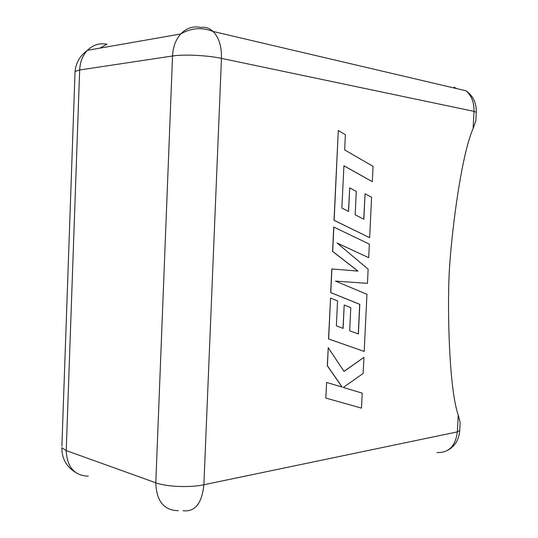 <?xml version="1.0" encoding="UTF-8"?>
<svg xmlns="http://www.w3.org/2000/svg" width="538" height="538" viewBox="0 0 538 538"><rect width="100%" height="100%" fill="white"/><g stroke="black" fill="none" stroke-linecap="round" stroke-linejoin="round"><path stroke-width="0.81" d="M458.228 415.134C448.779 387.676 447.414 307.87 449.21 272.759C450.992 237.823 460.615 156.914 473.117 128.555L474.005 111.366L221.461 58.366L203.882 484.751L457.361 431.886L458.228 415.134L460.151 422.337L459.728 430.582C459.028 439.593 455.047 446.163 447.777 450.279M476.278 112.375C476.54 102.993 473.097 95.791 465.942 90.774C471.557 95.589 474.247 102.449 474.005 111.366L476.278 112.375L475.841 120.835L473.117 128.555M372.323 181.649L373.056 166.35L344.67 149.941L345.376 134.702L338.294 130.478L334.138 220.304L369.646 237.702L371.576 197.278L365.046 193.788L363.843 219.201L355.161 214.81L356.264 191.407L349.687 187.896L348.584 211.488L341.859 208.038L343.93 165.771L372.323 181.649L343.93 165.838M338.294 130.478L334.024 220.304L369.646 237.702M365.046 193.788L363.735 219.141M349.687 187.896L348.469 211.434M333.829 227.023L332.699 251.428L357.992 271.091L331.885 268.98L330.796 292.598L359.801 304.333L358.389 333.97L349.687 330.796L350.783 307.622L344.199 305.026L343.103 328.388L336.371 325.873L337.534 300.876L330.54 298.126L328.651 338.967L364.206 351.442L366.943 294.306L335.45 281.092L367.461 283.365L368.14 269.168L337.057 242.994L368.691 257.689L369.337 244.131L333.715 227.016L332.585 251.421L357.884 271.085L331.778 268.973L330.682 292.585L359.687 304.32L358.281 333.93M344.199 305.026L342.995 328.348M330.54 298.126L328.536 338.947L364.206 351.442M337.178 243.095L368.691 257.689M363.923 357.346L344.017 371.442L328.247 347.656L327.407 365.793L342.175 387.091L326.633 382.451L325.799 398.073L361.502 408.12L362.215 393.137L343.264 387.481L363.157 373.426L363.923 357.346L343.97 371.375M325.914 398.1L361.502 408.12M328.247 347.656L327.299 365.773L342.054 387.057M326.633 382.451L325.799 398.073M465.942 90.774L213.109 31.473C201.891 27.035 191.098 27.868 180.734 33.988C175.731 39.63 172.994 46.961 172.53 55.986L79.664 69.987L66.228 450.575L155.805 482.808L172.53 55.986C183.593 54.183 207.641 55.353 221.461 58.366C221.717 46.463 218.932 37.499 213.109 31.473C209.45 28.037 205.361 26.698 200.849 27.458C193.209 25.817 186.504 27.989 180.734 33.988L87.459 50.31C93.007 44.896 99.496 42.865 106.934 44.217L99.833 48.144M436.957 452.512C448.679 453.003 455.478 446.13 457.361 431.886L459.728 430.582M182.954 510.717C194.924 512.189 201.898 503.534 203.882 484.751C190.055 487.798 166.444 486.85 155.805 482.808C156.45 501.154 163.969 510.441 178.36 510.683M88.286 476.191C74.305 475.538 66.954 466.997 66.228 450.575L61.836 447.677C61.857 458.517 66.409 466.755 75.508 472.398M61.89 446.17L75.044 71.52L79.664 69.987C80.054 61.957 82.65 55.401 87.459 50.31C80.088 55.622 75.952 62.69 75.044 71.52L75.011 72.489M454.045 87.122L456.668 88.595"/></g></svg>
